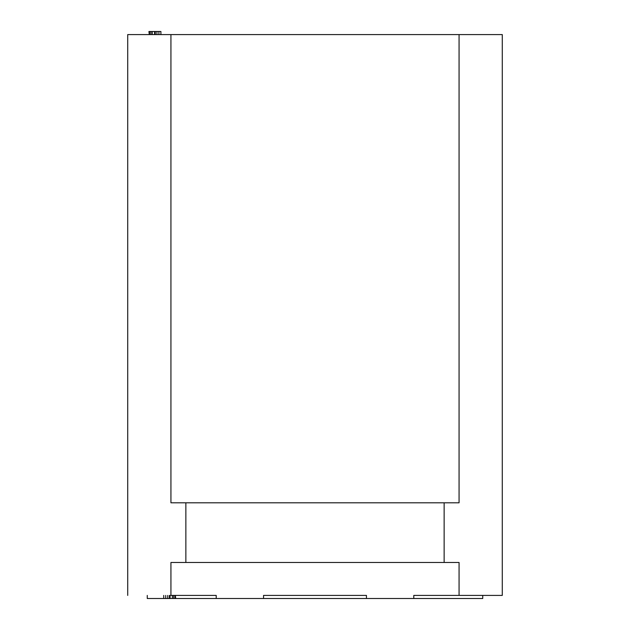 <?xml version="1.0" encoding="UTF-8"?>
<svg xmlns="http://www.w3.org/2000/svg" width="630" height="630" viewBox="0 0 630 630"><rect width="100%" height="100%" fill="white"/><g stroke="black" fill="none" stroke-linecap="round" stroke-linejoin="round"><path stroke-width="0.94" d="M355.131 595.413L366.455 595.413L366.455 598.5L413.784 598.5L413.784 595.413L459.065 595.413L459.065 562.48L444.142 562.48L444.142 502.803L459.065 502.803L459.065 34.587L127.717 34.587L127.717 595.413L127.717 34.587L170.935 34.587L170.935 502.803L185.858 502.803L185.858 562.48L170.935 562.48L170.935 595.413L216.216 595.413L170.935 595.413L170.935 562.48L444.142 562.48L185.858 562.48L185.858 502.803L444.142 502.803L170.935 502.803L170.935 34.587L502.283 34.587L502.283 595.413L425.108 595.413M147.27 595.413L147.27 598.5L163.729 598.5L147.27 598.5L147.27 595.413M204.892 595.413L216.216 595.413L216.216 598.5L263.545 598.5L263.545 595.413L366.455 595.413L274.869 595.413M502.283 595.413L459.065 595.413L459.065 562.48L444.142 562.48L444.142 502.803L459.065 502.803L459.065 34.587L502.283 34.587L502.283 595.413M413.784 595.413L413.784 598.5L482.73 598.5L482.73 595.413L482.73 598.5L175.691 598.5L216.216 598.5L216.216 595.413M366.455 595.413L366.455 598.5L263.545 598.5L263.545 595.413M167.722 595.413L167.722 598.5L167.722 595.413M163.729 598.5L163.729 595.413L163.729 598.5L165.721 598.5L165.721 595.413L165.721 598.5L167.722 598.5L163.729 598.5M175.691 598.5L167.722 598.5L169.383 598.5L169.383 595.413L169.383 598.5L170.045 598.5L170.045 595.413L170.045 598.5L172.368 598.5L172.368 595.413L172.368 598.5L173.699 598.5L173.699 595.413L173.699 598.5L175.03 598.5L175.03 595.413L175.03 598.5L175.361 595.413L175.691 598.5M156.917 34.587L156.917 31.5L156.917 34.587M160.902 31.5L160.902 34.587L160.902 31.5L158.91 31.5L158.91 34.587L158.91 31.5L156.917 31.5L160.902 31.5M148.94 31.5L156.917 31.5L155.256 31.5L155.256 34.587L155.256 31.5L154.586 31.5L154.586 34.587L154.586 31.5L152.263 31.5L152.263 34.587L152.263 31.5L150.932 31.5L150.932 34.587L150.932 31.5L149.601 31.5L149.601 34.587L149.601 31.5L149.271 34.587L148.94 31.5"/></g></svg>
